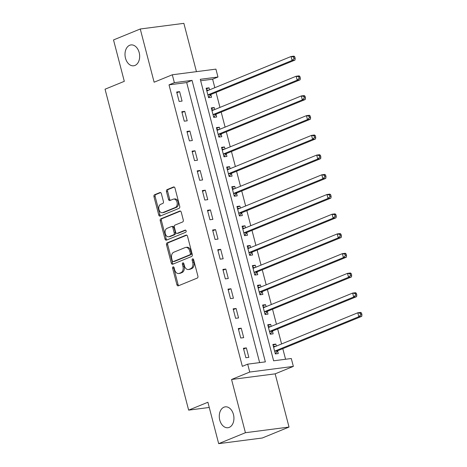 <?xml version="1.0" encoding="UTF-8"?>
<svg xmlns="http://www.w3.org/2000/svg" width="467" height="467" viewBox="0 0 467 467"><rect width="100%" height="100%" fill="white"/><g stroke="black" fill="none" stroke-linecap="round" stroke-linejoin="round"><path stroke-width="0.7" d="M173.07 266.861A1.127 0.782 -97.4 0 0 172.615 268.245L176.9 284.689A1.611 1.115 -97.4 0 0 178.155 285.862A1.611 1.115 -97.4 0 0 178.353 285.81L197.255 278.081A1.611 1.115 -97.4 0 0 197.897 276.102L193.612 259.652A1.127 0.782 -97.4 0 0 192.737 258.835A1.127 0.782 -97.4 0 0 192.597 258.87A1.127 0.782 -97.4 0 0 192.147 260.253L192.702 262.384A5.16 3.567 -97.4 0 1 190.629 268.712L189.053 269.354A5.16 3.567 -97.4 0 1 188.429 269.523A5.16 3.567 -97.4 0 1 184.407 265.776L183.852 263.651A1.127 0.782 -97.4 0 0 182.971 262.828A1.127 0.782 -97.4 0 0 182.831 262.868A1.127 0.782 -97.4 0 0 182.381 264.252L182.936 266.377A5.16 3.567 -97.4 0 1 180.863 272.705L179.293 273.353A5.16 3.567 -97.4 0 1 178.663 273.516A5.16 3.567 -97.4 0 1 174.64 269.774L174.086 267.644A1.127 0.782 -97.4 0 0 173.204 266.826A1.127 0.782 -97.4 0 0 173.07 266.861M173.847 267.142A1.127 0.782 -97.4 0 0 173.794 268.093L178.079 284.537A1.611 1.115 -97.4 0 0 178.838 285.611M193.373 259.15A1.127 0.782 -97.4 0 0 193.32 260.101L193.875 262.232L192.702 262.384M183.613 263.149A1.127 0.782 -97.4 0 0 183.56 264.1L184.115 266.225L182.936 266.377M134.963 65.45A10.519 7.268 -97.4 0 0 139.388 53.483A10.519 7.268 -97.4 0 0 130.982 44.925A10.519 7.268 -97.4 0 0 129.703 45.264A10.519 7.268 -97.4 0 0 125.279 57.231A10.519 7.268 -97.4 0 0 133.685 65.789A10.519 7.268 -97.4 0 0 134.963 65.45M229.239 427.375A10.519 7.268 -97.4 0 0 233.663 415.408A10.519 7.268 -97.4 0 0 225.257 406.85A10.519 7.268 -97.4 0 0 223.979 407.189A10.519 7.268 -97.4 0 0 219.554 419.162A10.519 7.268 -97.4 0 0 227.954 427.719A10.519 7.268 -97.4 0 0 229.239 427.375M161.378 193.665A1.611 1.115 -97.4 0 0 160.123 192.492A1.611 1.115 -97.4 0 0 159.924 192.544L154.624 194.716A1.611 1.115 -97.4 0 0 153.976 196.689L158.733 214.954A1.611 1.115 -97.4 0 0 159.994 216.128A1.611 1.115 -97.4 0 0 160.187 216.075L179.089 208.34A1.611 1.115 -97.4 0 0 179.737 206.367L174.979 188.102A1.611 1.115 -97.4 0 0 173.718 186.928A1.611 1.115 -97.4 0 0 173.526 186.981L167.116 189.602A1.611 1.115 -97.4 0 0 166.474 191.581L168.505 199.397A1.611 1.115 -97.4 0 0 169.766 200.565A1.611 1.115 -97.4 0 0 169.959 200.512L173.134 199.216A4.314 2.983 -97.4 0 1 173.66 199.076A4.314 2.983 -97.4 0 1 177.11 202.585A4.314 2.983 -97.4 0 1 175.294 207.5L162.855 212.584A4.314 2.983 -97.4 0 1 162.329 212.724A4.314 2.983 -97.4 0 1 158.879 209.216A4.314 2.983 -97.4 0 1 160.695 204.307L162.767 203.454A1.611 1.115 -97.4 0 0 163.415 201.481L161.378 193.665M174.36 82.665L172.305 74.778L215.912 69.134L217.966 77.02L200.29 79.308L273.615 360.804L291.291 358.516L293.346 366.402L249.74 372.047L247.685 364.161L265.367 361.872L192.042 80.377L174.36 82.665L169.013 84.848L242.338 366.35L247.685 364.161M218.679 443.65L245.42 432.711L289.026 427.066L262.285 438.005L218.679 443.65L207.897 402.25L188.645 410.131L105.052 89.209L124.304 81.328L113.522 39.934L140.258 28.995L154.122 82.215L172.305 74.778M289.026 427.066L275.162 373.845L231.556 379.484L245.42 432.711M231.556 379.484L249.74 372.047M167.163 242.852A1.611 1.115 -97.4 0 0 166.521 244.831L171.278 263.096A1.611 1.115 -97.4 0 0 172.533 264.269A1.611 1.115 -97.4 0 0 172.732 264.217L191.628 256.482A1.611 1.115 -97.4 0 0 192.276 254.509L187.518 236.244A1.611 1.115 -97.4 0 0 186.257 235.07A1.611 1.115 -97.4 0 0 186.064 235.123L167.163 242.852L168.342 242.7A1.611 1.115 -97.4 0 0 167.694 244.679L172.451 262.944A1.611 1.115 -97.4 0 0 173.21 264.018M165.009 239.028L160.245 220.763A1.611 1.115 -97.4 0 1 160.893 218.784L179.795 211.055A1.611 1.115 -97.4 0 1 179.988 211.002A1.611 1.115 -97.4 0 1 181.249 212.17L183.28 219.986A1.611 1.115 -97.4 0 1 182.638 221.965L174.973 225.1A1.611 1.115 -97.4 0 0 174.325 227.079L175.674 232.262A1.611 1.115 -97.4 0 0 176.935 233.436A1.611 1.115 -97.4 0 0 177.127 233.383L185.107 230.12A1.127 0.782 -97.4 0 1 185.247 230.079A1.127 0.782 -97.4 0 1 186.146 231.002A1.127 0.782 -97.4 0 1 185.673 232.286L166.456 240.143A1.611 1.115 -97.4 0 1 166.264 240.196A1.611 1.115 -97.4 0 1 165.009 239.028L166.182 238.876L161.424 220.611L160.245 220.763M196.449 71.655L183.864 23.35L140.258 28.995M259.64 362.614L186.689 82.566L169.013 84.848M248.829 357.36L246.366 347.897L243.418 348.277L245.881 357.74L248.829 357.36M243.692 337.647L241.229 328.184L238.281 328.564L240.75 338.026L243.692 337.647M238.561 317.934L236.092 308.471L233.15 308.85L235.613 318.313L238.561 317.934M233.424 298.22L230.961 288.758L228.013 289.137L230.476 298.6L233.424 298.22M228.287 278.507L225.824 269.045L222.876 269.424L225.345 278.887L228.287 278.507M223.156 258.794L220.693 249.331L217.745 249.711L220.208 259.173L223.156 258.794M218.019 239.081L215.556 229.618L212.608 230.003L215.071 239.46L218.019 239.081M212.888 219.367L210.419 209.905L207.476 210.29L209.94 219.753L212.888 219.367M207.751 199.654L205.287 190.192L202.339 190.577L204.803 200.039L207.751 199.654M202.614 179.941L200.15 170.484L197.202 170.864L199.672 180.326L202.614 179.941M197.483 160.234L195.013 150.771L192.071 151.15L194.535 160.613L197.483 160.234M192.346 140.52L189.882 131.058L186.934 131.437L189.398 140.9L192.346 140.52M187.209 120.807L184.745 111.344L181.797 111.724L184.267 121.186L187.209 120.807M182.077 101.094L179.614 91.631L176.666 92.011L179.13 101.473L182.077 101.094M285.565 359.257L282.804 348.645M281.583 343.957L277.667 328.931M276.446 324.244L272.53 309.218M271.309 304.531L267.398 289.511M266.178 284.823L262.261 269.798M261.041 265.11L257.13 250.084M255.904 245.397L251.993 230.371M250.773 225.684L246.856 210.658M245.636 205.97L241.725 190.945M240.505 186.257L236.588 171.231M235.368 166.544L231.457 151.518M230.231 146.831L226.32 131.805M225.1 127.117L221.183 112.092M219.963 107.404L216.052 92.378M214.826 87.691L212.619 79.209L200.664 80.756M276.353 346.1L275.828 344.086L272.88 344.465L275.343 353.928L278.291 353.548L277.626 350.98M271.216 326.386L270.691 324.372L267.743 324.752L270.212 334.214L273.154 333.835L272.489 331.266M266.079 306.673L265.56 304.659L262.612 305.039L265.075 314.501L268.023 314.122L267.352 311.553M260.948 286.96L260.423 284.946L257.475 285.325L259.938 294.788L262.886 294.408L262.221 291.84M255.811 267.247L255.286 265.233L252.343 265.612L254.807 275.075L257.755 274.695L257.083 272.127M250.68 247.533L250.154 245.519L247.206 245.899L249.67 255.361L252.618 254.982L251.947 252.413M245.543 227.82L245.017 225.806L242.069 226.186L244.539 235.648L247.481 235.269L246.815 232.706M240.406 208.107L239.88 206.093L236.938 206.478L239.402 215.935L242.35 215.556L241.678 212.993M235.275 188.394L234.749 186.38L231.801 186.765L234.265 196.228L237.213 195.842L236.547 193.28M230.138 168.686L229.612 166.666L226.67 167.052L229.134 176.514L232.076 176.129L231.41 173.566M225.006 148.973L224.481 146.953L221.533 147.339L223.997 156.801L226.944 156.416L226.273 153.853M219.869 129.26L219.344 127.246L216.396 127.625L218.86 137.088L221.807 136.703L221.142 134.14M214.732 109.547L214.207 107.533L211.265 107.912L213.728 117.375L216.676 116.995L216.005 114.427M209.601 89.833L209.076 87.819L206.128 88.199L208.591 97.661L211.539 97.282L210.874 94.713M188.645 410.131L209.251 407.463M212.619 79.209L217.966 77.02M275.162 373.845L293.346 366.402M186.689 82.566L192.042 80.377M275.828 344.086L273.072 345.212M270.691 324.372L267.941 325.499M265.56 304.659L262.804 305.786M260.423 284.946L257.667 286.073M255.286 265.233L252.536 266.359M250.154 245.519L247.399 246.646M245.017 225.806L242.268 226.933M239.88 206.093L237.131 207.22M234.749 186.38L231.994 187.506M229.612 166.666L226.863 167.793M224.481 146.953L221.726 148.08M219.344 127.246L216.595 128.367M214.207 107.533L211.458 108.659M209.076 87.819L206.321 88.946M246.366 347.897L243.611 349.024M241.229 328.184L238.479 329.311M236.092 308.471L233.342 309.598M230.961 288.758L228.205 289.884M225.824 269.045L223.074 270.171M220.693 249.331L217.937 250.458M215.556 229.618L212.8 230.745M210.419 209.905L207.669 211.031M205.287 190.192L202.532 191.318M200.15 170.484L197.401 171.605M195.013 150.771L192.264 151.892M189.882 131.058L187.127 132.184M184.745 111.344L181.996 112.471M179.614 91.631L176.859 92.758M178.663 273.516L179.842 273.364A5.16 3.567 -97.4 0 0 180.466 273.201L179.293 273.353M184.115 266.225A5.16 3.567 -97.4 0 1 182.042 272.553L180.466 273.201M188.429 269.523L189.608 269.371A5.16 3.567 -97.4 0 0 190.232 269.202L189.053 269.354M193.875 262.232A5.16 3.567 -97.4 0 1 191.809 268.56L190.232 269.202M186.759 235.17L168.342 242.7M172.3 260.796A1.127 0.782 -97.4 0 0 173.181 261.613A1.127 0.782 -97.4 0 0 173.321 261.578L189.906 254.789A1.127 0.782 -97.4 0 0 190.361 253.406L189.777 251.158A5.16 3.567 -97.4 0 0 185.755 247.417A5.16 3.567 -97.4 0 0 185.125 247.58L173.788 252.221A5.16 3.567 -97.4 0 0 171.716 258.549L172.3 260.796M174.22 261.462A1.127 0.782 -97.4 0 0 174.36 261.462A1.127 0.782 -97.4 0 0 174.5 261.427L173.321 261.578M185.755 247.417L186.934 247.265A5.16 3.567 -97.4 0 1 190.956 251.007L191.54 253.254A1.127 0.782 -97.4 0 1 191.085 254.638L174.5 261.427M180.49 211.096L162.072 218.632A1.611 1.115 -97.4 0 0 161.424 220.611M177.909 233.284A1.611 1.115 -97.4 0 0 178.108 233.284A1.611 1.115 -97.4 0 0 178.306 233.231L185.691 230.208M167.017 228.357A4.314 2.983 -97.4 0 0 165.201 233.267A4.314 2.983 -97.4 0 0 168.651 236.775A4.314 2.983 -97.4 0 0 169.177 236.635L173.561 234.843A1.611 1.115 -97.4 0 0 174.203 232.864L172.854 227.68A1.611 1.115 -97.4 0 0 171.599 226.507A1.611 1.115 -97.4 0 0 171.401 226.559L167.017 228.357M168.651 236.775L169.83 236.623A4.314 2.983 -97.4 0 0 170.356 236.483L169.177 236.635M171.599 226.507L172.778 226.355A1.611 1.115 -97.4 0 1 174.033 227.528L175.382 232.712A1.611 1.115 -97.4 0 1 174.74 234.691L170.356 236.483M166.182 238.876A1.611 1.115 -97.4 0 0 166.941 239.95M162.329 212.724L163.508 212.573A4.314 2.983 -97.4 0 0 164.034 212.432L162.855 212.584M173.66 199.076L174.839 198.924A4.314 2.983 -97.4 0 1 178.289 202.433A4.314 2.983 -97.4 0 1 176.473 207.342L164.034 212.432M174.22 187.028L168.295 189.45A1.611 1.115 -97.4 0 0 167.653 191.429L169.684 199.246A1.611 1.115 -97.4 0 0 170.443 200.32M160.625 192.591L155.803 194.558A1.611 1.115 -97.4 0 0 155.155 196.537L159.912 214.802A1.611 1.115 -97.4 0 0 160.671 215.877M275.425 346.479L273.318 346.14M275.297 353.741L277.737 350.845A1.646 1.138 82.6 0 1 278.11 350.565L361.75 316.346L358.808 316.725L357.78 312.785L274.135 347.004A1.646 1.138 82.6 0 1 273.936 347.057A1.646 1.138 82.6 0 1 273.703 347.057L273.551 347.028M274.678 351.359L274.789 351.225A1.646 1.138 82.6 0 1 275.162 350.951L358.808 316.725L360.775 314.863L361.948 314.711L361.54 313.129L360.361 313.281L360.775 314.863M360.361 313.281L357.78 312.785L360.728 312.405L361.54 313.129M361.948 314.711L361.75 316.346M270.288 326.766L268.181 326.427M270.159 334.028L272.605 331.132A1.646 1.138 82.6 0 1 272.973 330.852L356.619 296.633L353.671 297.012L352.643 293.072L268.998 327.291A1.646 1.138 82.6 0 1 268.799 327.344A1.646 1.138 82.6 0 1 268.572 327.344L268.414 327.314M269.541 331.646L269.657 331.512A1.646 1.138 82.6 0 1 270.025 331.237L353.671 297.012L355.638 295.15L356.817 294.998L356.403 293.416L355.229 293.574L355.638 295.15M355.229 293.574L352.643 293.072L355.591 292.692L356.403 293.416M356.817 294.998L356.619 296.633M265.157 307.053L263.049 306.714M265.028 314.314L267.468 311.419A1.646 1.138 82.6 0 1 267.836 311.139L351.482 276.919L348.534 277.299L347.512 273.358L263.867 307.578A1.646 1.138 82.6 0 1 263.662 307.63A1.646 1.138 82.6 0 1 263.435 307.63L263.277 307.607M264.41 311.938L264.52 311.798A1.646 1.138 82.6 0 1 264.894 311.524L348.534 277.299L350.501 275.437L351.68 275.285L351.272 273.709L350.092 273.86L350.501 275.437M350.092 273.86L347.512 273.358L350.454 272.979L351.272 273.709M351.68 275.285L351.482 276.919M260.02 287.339L257.912 287.007M259.891 294.601L262.331 291.706A1.646 1.138 82.6 0 1 262.705 291.431L346.351 257.206L343.403 257.591L342.375 253.645L258.73 287.865A1.646 1.138 82.6 0 1 258.531 287.923A1.646 1.138 82.6 0 1 258.304 287.917L258.146 287.894M259.273 292.225L259.389 292.085A1.646 1.138 82.6 0 1 259.757 291.811L343.403 257.591L345.37 255.723L346.549 255.572L346.135 253.995L344.955 254.147L345.37 255.723M344.955 254.147L342.375 253.645L345.323 253.266L346.135 253.995M346.549 255.572L346.351 257.206M254.883 267.626L252.775 267.293M254.754 274.888L257.2 271.992A1.646 1.138 82.6 0 1 257.568 271.718L341.214 237.493L338.266 237.878L337.238 233.932L253.593 268.157A1.646 1.138 82.6 0 1 253.394 268.21A1.646 1.138 82.6 0 1 253.167 268.204L253.009 268.181M254.136 272.512L254.252 272.372A1.646 1.138 82.6 0 1 254.62 272.098L338.266 237.878L340.233 236.01L341.412 235.858L341.003 234.282L339.824 234.434L340.233 236.01M339.824 234.434L337.238 233.932L340.186 233.553L341.003 234.282M341.412 235.858L341.214 237.493M249.752 247.913L247.644 247.58M249.623 255.175L252.063 252.279A1.646 1.138 82.6 0 1 252.431 252.005L336.077 217.78L333.134 218.165L332.107 214.219L248.462 248.444A1.646 1.138 82.6 0 1 248.263 248.497A1.646 1.138 82.6 0 1 248.03 248.491L247.872 248.467M249.004 252.799L249.115 252.665A1.646 1.138 82.6 0 1 249.489 252.384L333.134 218.165L335.096 216.297L336.275 216.145L335.866 214.569L334.687 214.721L335.096 216.297M334.687 214.721L332.107 214.219L335.049 213.839L335.866 214.569M336.275 216.145L336.077 217.78M244.615 228.2L242.507 227.867M244.486 235.461L246.926 232.566A1.646 1.138 82.6 0 1 247.3 232.292L330.945 198.072L327.997 198.452L326.97 194.505L243.325 228.731A1.646 1.138 82.6 0 1 243.126 228.783A1.646 1.138 82.6 0 1 242.898 228.777L242.741 228.754M243.867 233.086L243.984 232.951A1.646 1.138 82.6 0 1 244.352 232.671L327.997 198.452L329.965 196.584L331.144 196.432L330.729 194.856L329.55 195.008L329.965 196.584M329.55 195.008L326.97 194.505L329.918 194.126L330.729 194.856M331.144 196.432L330.945 198.072M239.478 208.486L237.376 208.154M239.355 215.748L241.795 212.853A1.646 1.138 82.6 0 1 242.163 212.578L325.808 178.359L322.86 178.738L321.833 174.798L238.193 209.018A1.646 1.138 82.6 0 1 237.989 209.07A1.646 1.138 82.6 0 1 237.761 209.064L237.604 209.041M238.736 213.372L238.847 213.238A1.646 1.138 82.6 0 1 239.215 212.958L322.86 178.738L324.828 176.87L326.007 176.719L325.598 175.143L324.419 175.294L324.828 176.87M324.419 175.294L321.833 174.798L324.781 174.413L325.598 175.143M326.007 176.719L325.808 178.359M234.346 188.773L232.239 188.44M234.218 196.035L236.658 193.14A1.646 1.138 82.6 0 1 237.032 192.865L320.671 158.646L317.729 159.025L316.702 155.085L233.056 189.304A1.646 1.138 82.6 0 1 232.858 189.357A1.646 1.138 82.6 0 1 232.624 189.351L232.473 189.328M233.599 193.659L233.716 193.525A1.646 1.138 82.6 0 1 234.084 193.245L317.729 159.025L319.697 157.157L320.87 157.005L320.461 155.429L319.282 155.581L319.697 157.157M319.282 155.581L316.702 155.085L319.65 154.7L320.461 155.429M320.87 157.005L320.671 158.646M229.209 169.066L227.102 168.727M229.081 176.322L231.527 173.432A1.646 1.138 82.6 0 1 231.895 173.152L315.54 138.933L312.592 139.312L311.565 135.372L227.919 169.591A1.646 1.138 82.6 0 1 227.721 169.644A1.646 1.138 82.6 0 1 227.493 169.638L227.336 169.614M228.462 173.946L228.579 173.812A1.646 1.138 82.6 0 1 228.947 173.531L312.592 139.312L314.56 137.444L315.739 137.292L315.33 135.716L314.151 135.868L314.56 137.444M314.151 135.868L311.565 135.372L314.513 134.986L315.33 135.716M315.739 137.292L315.54 138.933M224.078 149.352L221.971 149.014M223.95 156.614L226.39 153.719A1.646 1.138 82.6 0 1 226.758 153.439L310.403 119.219L307.461 119.599L306.434 115.658L222.788 149.878A1.646 1.138 82.6 0 1 222.584 149.93A1.646 1.138 82.6 0 1 222.356 149.93L222.199 149.901M223.331 154.233L223.442 154.098A1.646 1.138 82.6 0 1 223.816 153.818L307.461 119.599L309.423 117.731L310.602 117.579L310.193 116.003L309.014 116.155L309.423 117.731M309.014 116.155L306.434 115.658L309.376 115.273L310.193 116.003M310.602 117.579L310.403 119.219M218.941 129.639L216.834 129.301M218.813 136.901L221.253 134.006A1.646 1.138 82.6 0 1 221.627 133.725L305.272 99.506L302.324 99.885L301.297 95.945L217.651 130.165A1.646 1.138 82.6 0 1 217.453 130.217A1.646 1.138 82.6 0 1 217.225 130.217L217.067 130.188M218.194 134.519L218.311 134.385A1.646 1.138 82.6 0 1 218.679 134.111L302.324 99.885L304.291 98.023L305.471 97.866L305.056 96.29L303.877 96.441L304.291 98.023M303.877 96.441L301.297 95.945L304.245 95.566L305.056 96.29M305.471 97.866L305.272 99.506M213.804 109.926L211.703 109.587M213.682 117.188L216.122 114.292A1.646 1.138 82.6 0 1 216.49 114.012L300.135 79.793L297.187 80.172L296.16 76.232L212.514 110.451A1.646 1.138 82.6 0 1 212.316 110.504A1.646 1.138 82.6 0 1 212.088 110.504L211.93 110.475M213.057 114.806L213.174 114.672A1.646 1.138 82.6 0 1 213.542 114.397L297.187 80.172L299.154 78.31L300.334 78.158L299.925 76.576L298.746 76.734L299.154 78.31M298.746 76.734L296.16 76.232L299.108 75.852L299.925 76.576M300.334 78.158L300.135 79.793M208.673 90.213L206.566 89.874M208.545 97.475L210.985 94.579A1.646 1.138 82.6 0 1 211.353 94.299L294.998 60.08L292.056 60.459L291.029 56.519L207.383 90.738A1.646 1.138 82.6 0 1 207.185 90.791A1.646 1.138 82.6 0 1 206.951 90.791L206.799 90.761M207.926 95.093L208.037 94.959A1.646 1.138 82.6 0 1 208.41 94.684L292.056 60.459L294.023 58.597L295.197 58.445L294.788 56.863L293.609 57.021L294.023 58.597M293.609 57.021L291.029 56.519L293.971 56.139L294.788 56.863M295.197 58.445L294.998 60.08M173.794 268.093L172.615 268.245M193.32 260.101L192.147 260.253M183.56 264.1L182.381 264.252M182.042 272.553L180.863 272.705M191.809 268.56L190.629 268.712M178.079 284.537L176.9 284.689M186.461 235.07L186.064 235.123M172.451 262.944L171.278 263.096M167.694 244.679L166.521 244.831M191.085 254.638L189.906 254.789M191.54 253.254L190.361 253.406M190.956 251.007L189.777 251.158M162.072 218.632L160.893 218.784M180.192 211.002L179.795 211.055M178.306 233.231L177.127 233.383M174.74 234.691L173.561 234.843M175.382 232.712L174.203 232.864M174.033 227.528L172.854 227.68M176.473 207.342L175.294 207.5M169.684 199.246L168.505 199.397M167.653 191.429L166.474 191.581M168.295 189.45L167.116 189.602M173.922 186.928L173.526 186.981M159.912 214.802L158.733 214.954M155.155 196.537L153.976 196.689M155.803 194.558L154.624 194.716M160.327 192.492L159.924 192.544M277.737 350.845L274.789 351.225M278.11 350.565L275.162 350.951M274.158 346.999L273.703 347.057M272.605 331.132L269.657 331.512M272.973 330.852L270.025 331.237M269.021 327.285L268.572 327.344M267.468 311.419L264.52 311.798M267.836 311.139L264.894 311.524M263.884 307.572L263.435 307.63M262.331 291.706L259.389 292.085M262.705 291.431L259.757 291.811M258.753 287.859L258.304 287.917M257.2 271.992L254.252 272.372M257.568 271.718L254.62 272.098M253.616 268.146L253.167 268.204M252.063 252.279L249.115 252.665M252.431 252.005L249.489 252.384M248.485 248.432L248.03 248.491M246.926 232.566L243.984 232.951M247.3 232.292L244.352 232.671M243.348 228.719L242.898 228.777M241.795 212.853L238.847 213.238M242.163 212.578L239.215 212.958M238.211 209.006L237.761 209.064M236.658 193.14L233.716 193.525M237.032 192.865L234.084 193.245M233.08 189.293L232.624 189.351M231.527 173.432L228.579 173.812M231.895 173.152L228.947 173.531M227.943 169.579L227.493 169.638M226.39 153.719L223.442 154.098M226.758 153.439L223.816 153.818M222.806 149.872L222.356 149.93M221.253 134.006L218.311 134.385M221.627 133.725L218.679 134.111M217.675 130.159L217.225 130.217M216.122 114.292L213.174 114.672M216.49 114.012L213.542 114.397M212.538 110.445L212.088 110.504M210.985 94.579L208.037 94.959M211.353 94.299L208.41 94.684M207.406 90.732L206.951 90.791M174.36 261.462L173.181 261.613M178.108 233.284L176.935 233.436"/></g></svg>
